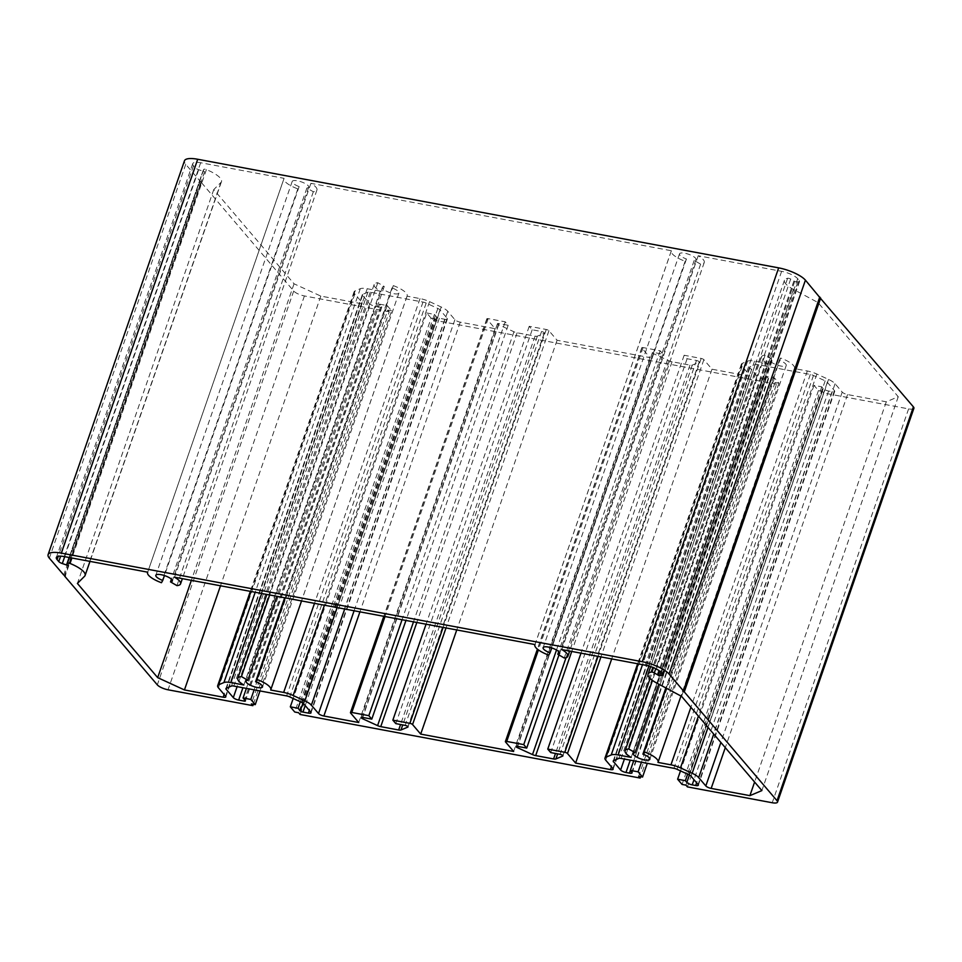 <?xml version="1.0" encoding="UTF-8"?>
<svg xmlns="http://www.w3.org/2000/svg" width="962" height="962" viewBox="0 0 962 962"><rect width="100%" height="100%" fill="white"/><g stroke="black" fill="none" stroke-linecap="round" stroke-linejoin="round"><path stroke-width="0.72" stroke-dasharray="4.81 3.61" d="M913.9 408.273A8.73 2.585 19.1 0 1 908.609 408.886L823.785 393.037L822.306 391.306L818.434 390.572L813.996 385.365L821.752 386.82L823.231 388.552A4.365 1.299 -160.9 0 0 828.583 391.017L832.058 391.666A4.365 1.299 -160.9 0 0 834.703 391.354A4.365 1.299 -160.9 0 0 834.463 390.656L827.332 382.287A4.365 1.299 -160.9 0 0 825.155 380.856L813.467 375.481A4.365 1.299 -160.9 0 0 810.305 374.458L757.491 364.586A4.365 1.299 -160.9 0 0 755.182 364.586L749.963 366.799A4.365 1.299 -160.9 0 0 749.614 367.099A4.365 1.299 -160.9 0 0 749.867 367.809L756.998 376.166A4.365 1.299 -160.9 0 0 762.349 378.631L765.836 379.281A4.365 1.299 -160.9 0 0 768.482 378.98A4.365 1.299 -160.9 0 0 768.229 378.27L766.75 376.539L774.494 377.982L778.931 383.189L775.059 382.467L776.538 384.199L640.632 776.683M775.059 382.467L638.684 776.31M776.538 384.199L436.483 320.635L300.108 714.477M436.483 320.635L435.004 318.903L298.629 712.746M435.004 318.903L431.132 318.169L294.757 712.024M431.132 318.169L426.695 312.963L293.194 698.496M426.695 312.963L434.439 314.418L300.312 701.767M434.439 314.418L436.664 317.015A2.177 0.649 -160.9 0 0 439.333 318.254L444.757 319.264A4.365 1.299 -160.9 0 0 447.402 318.951A4.365 1.299 -160.9 0 0 447.15 318.254L440.031 309.884A4.365 1.299 -160.9 0 0 437.842 308.453L426.166 303.078A4.365 1.299 -160.9 0 0 422.991 302.068L370.178 292.195A4.365 1.299 -160.9 0 0 367.881 292.183L362.65 294.396A4.365 1.299 -160.9 0 0 362.313 294.709A4.365 1.299 -160.9 0 0 362.566 295.406L369.697 303.776A4.365 1.299 -160.9 0 0 375.048 306.229L380.471 307.239A2.177 0.649 -160.9 0 0 381.794 307.094A2.177 0.649 -160.9 0 0 381.661 306.734L379.449 304.136L246.38 688.383M379.449 304.136L387.193 305.579L254.136 689.838M387.193 305.579L391.63 310.786L259.993 690.932M391.63 310.786L387.758 310.065L251.371 703.907M387.758 310.065L389.237 311.796L253.331 704.28M389.237 311.796L304.413 295.947A8.73 2.585 19.1 0 1 293.711 291.029L200.902 181.986L201.683 181.89L65.308 575.745M201.683 181.89L200.084 181.157L185.738 164.322A21.825 6.469 19.1 0 1 184.476 160.798M819.66 297.33L682.671 691.149M819.059 297.306L819.744 297.498M823.785 393.037L687.409 786.88M822.306 391.306L685.93 785.148M818.434 390.572L682.058 784.427M813.996 385.365L680.495 770.899M821.752 386.82L687.614 774.169M766.75 376.539L633.693 760.786M774.494 377.982L641.438 762.241M778.931 383.189L647.294 763.335M767.52 363.552A17.46 5.183 19.1 0 1 761.483 356.866A17.46 5.183 19.1 0 1 765.103 355.122L771.548 358.85A8.73 2.585 -160.9 0 0 769.732 359.728A8.73 2.585 -160.9 0 0 777.128 365.031A8.73 2.585 -160.9 0 0 786.231 365.44A8.73 2.585 -160.9 0 0 779.292 360.305L780.603 358.02A17.46 5.183 19.1 0 1 794.48 368.302A17.46 5.183 19.1 0 1 794.347 368.566L807.346 370.995A13.095 3.884 19.1 0 1 816.858 374.05L828.535 379.425A13.095 3.884 19.1 0 1 835.076 383.742L842.207 392.099A4.365 1.299 -160.9 0 0 847.558 394.564L886.291 401.803L898.255 396.741L817.965 302.525L793.458 289.406A21.825 6.469 19.1 0 1 784.451 280.255A21.825 6.469 19.1 0 1 787.637 278.258A2.177 0.649 19.1 0 1 790.692 279.052L793.927 280.928A2.177 0.649 19.1 0 1 794.66 281.553L797.871 281.806A4.365 1.299 -160.9 0 0 799.602 281.373A4.365 1.299 -160.9 0 0 799.35 280.676L797.678 278.715A13.095 3.884 -160.9 0 0 781.625 271.332L698.208 255.748A17.46 5.183 19.1 0 1 704.256 262.422A17.46 5.183 19.1 0 1 700.625 264.165L694.191 260.437A8.73 2.585 -160.9 0 0 696.007 259.56A8.73 2.585 -160.9 0 0 688.6 254.257A8.73 2.585 -160.9 0 0 679.509 253.848A8.73 2.585 -160.9 0 0 686.447 258.994L685.136 261.267A17.46 5.183 19.1 0 1 671.26 250.998A17.46 5.183 19.1 0 1 671.38 250.733L310.906 183.345A17.46 5.183 19.1 0 1 316.943 190.019A17.46 5.183 19.1 0 1 313.323 191.763L306.89 188.035A8.73 2.585 -160.9 0 0 308.694 187.157A8.73 2.585 -160.9 0 0 301.298 181.854A8.73 2.585 -160.9 0 0 292.195 181.445A8.73 2.585 -160.9 0 0 299.134 186.592L297.823 188.877A17.46 5.183 19.1 0 1 283.958 178.595A17.46 5.183 19.1 0 1 284.079 178.331L200.661 162.734A13.095 3.884 -160.9 0 0 192.725 163.66A13.095 3.884 -160.9 0 0 193.482 165.765L195.154 167.725A4.365 1.299 -160.9 0 0 198.689 169.709L204.581 171.705A2.177 0.649 19.1 0 1 203.138 170.527L203.812 169.348A2.177 0.649 19.1 0 1 206.409 169.613A21.825 6.469 19.1 0 1 221.5 181.59A21.825 6.469 19.1 0 1 220.983 182.395L213.768 189.574L294.059 283.802L320.815 296.092L359.547 303.331A4.365 1.299 -160.9 0 0 362.193 303.03A4.365 1.299 -160.9 0 0 361.94 302.321L354.822 293.963A13.095 3.884 19.1 0 1 354.064 291.847A13.095 3.884 19.1 0 1 355.086 290.921L360.305 288.708A13.095 3.884 19.1 0 1 367.219 288.72L380.218 291.149A17.46 5.183 19.1 0 1 374.17 284.475A17.46 5.183 19.1 0 1 377.801 282.72L384.235 286.448A8.73 2.585 -160.9 0 0 382.419 287.325A8.73 2.585 -160.9 0 0 389.826 292.628A8.73 2.585 -160.9 0 0 398.917 293.037A8.73 2.585 -160.9 0 0 391.979 287.903L393.29 285.618A17.46 5.183 19.1 0 1 407.166 295.899A17.46 5.183 19.1 0 1 407.046 296.164L420.033 298.593A13.095 3.884 19.1 0 1 429.557 301.647L441.233 307.022A13.095 3.884 19.1 0 1 447.775 311.339L454.894 319.697A4.365 1.299 -160.9 0 0 460.245 322.162L495.105 328.679L486.976 319.131A2.177 0.649 19.1 0 1 486.844 318.783A2.177 0.649 19.1 0 1 488.167 318.626L505.206 321.813L508.164 325.276L498.797 323.533A2.177 0.649 -160.9 0 0 497.474 323.677A2.177 0.649 -160.9 0 0 498.689 324.759L513.961 331.77A4.365 1.299 -160.9 0 0 517.135 332.792L535.052 336.147A4.365 1.299 -160.9 0 0 537.361 336.147L544.191 333.261A2.177 0.649 -160.9 0 0 544.36 333.105A2.177 0.649 -160.9 0 0 541.558 331.517L532.178 329.774L529.22 326.298L546.26 329.485A2.177 0.649 19.1 0 1 548.941 330.712L557.082 340.259L650.035 357.636L641.894 348.088A2.177 0.649 19.1 0 1 641.774 347.739A2.177 0.649 19.1 0 1 643.097 347.583L660.136 350.769L663.095 354.244L653.715 352.489A2.177 0.649 -160.9 0 0 652.392 352.645A2.177 0.649 -160.9 0 0 653.607 353.715L668.879 360.738A4.365 1.299 -160.9 0 0 672.053 361.748L689.97 365.103A4.365 1.299 -160.9 0 0 692.279 365.103L699.109 362.217A2.177 0.649 -160.9 0 0 699.278 362.061A2.177 0.649 -160.9 0 0 696.476 360.485L687.108 358.73L684.15 355.255L701.19 358.441A2.177 0.649 19.1 0 1 703.859 359.668L712 369.216L746.861 375.733A4.365 1.299 -160.9 0 0 749.506 375.433A4.365 1.299 -160.9 0 0 749.254 374.723L742.123 366.366A13.095 3.884 19.1 0 1 741.365 364.249A13.095 3.884 19.1 0 1 742.387 363.311L747.618 361.111A13.095 3.884 19.1 0 1 754.533 361.123L767.52 363.552L631.144 757.395M712 369.216L611.688 658.91M765.103 355.122L652.464 680.411M771.548 358.85L658.874 684.21M779.292 360.305L665.836 687.938M780.603 358.02L666.269 688.179M794.347 368.566L657.972 762.409M886.291 401.803L754.605 782.058M898.255 396.741L761.88 790.584M817.965 302.525L681.589 696.368M794.66 281.553L659.752 671.139M698.208 255.748L561.832 649.591M700.625 264.165L564.249 658.008M694.191 260.437L558.742 651.599M686.447 258.994L551.755 647.943M685.136 261.267L548.749 655.122M671.38 250.733L535.004 644.576M310.906 183.345L174.531 577.188M313.323 191.763L176.936 585.617M306.89 188.035L171.428 579.196M299.134 186.592L164.454 575.553M297.823 188.877L161.448 582.719M284.079 178.331L147.691 572.174L283.958 178.595M204.581 171.705L68.194 565.548M203.138 170.527A2.177 0.649 19.1 0 1 203.15 170.49L69.144 557.491L203.138 170.527M213.768 189.574L77.393 583.429M294.059 283.802L191.378 580.339M320.815 296.092L220.502 585.786M380.218 291.149L243.831 684.992M377.801 282.72L269.673 594.973M384.235 286.448L276.936 596.332M391.979 287.903L284.68 597.775M393.29 285.618L285.173 597.871M407.046 296.164L270.671 690.007M495.105 328.679L358.73 722.522M505.206 321.813L402.056 619.72M508.164 325.276L405.952 620.454M532.178 329.774L395.803 723.616M529.22 326.298L426.058 624.206M557.082 340.259L456.758 629.954M650.035 357.636L513.648 751.478M660.136 350.769L556.505 650.011M663.095 354.244L558.958 654.954M687.108 358.73L550.721 752.573M684.15 355.255L580.988 653.174M436.664 317.015L302.958 703.138M439.333 318.254L305.207 705.579M444.757 319.264L309.319 710.389M447.15 318.254L310.774 712.096M440.031 309.884L303.643 703.739M437.842 308.453L301.467 702.296M426.166 303.078L289.79 696.933M422.991 302.068L286.616 695.911M370.178 292.195L233.802 686.038M367.881 292.183L231.493 686.026M362.65 294.396L226.274 688.239M362.566 295.406L226.575 688.107M369.697 303.776L237.109 686.652M375.048 306.229L242.929 687.746M380.471 307.239L244.552 699.735M381.661 306.734L245.286 700.589M304.413 295.947L168.037 689.79M293.711 291.029L157.323 684.872M200.974 182.203L64.586 576.046M200.084 181.157L63.708 574.999M185.738 164.322L49.351 558.164M908.609 408.886L772.233 802.741M823.231 388.552L689.405 775.011M828.583 391.017L693.987 779.701M832.058 391.666L696.62 782.791M834.463 390.656L698.075 784.499M827.332 382.287L690.944 776.13M825.155 380.856L688.768 774.699M813.467 375.481L677.092 769.323M810.305 374.458L673.917 768.313M757.491 364.586L621.103 758.441M755.182 364.586L618.807 758.429M749.963 366.799L613.576 760.641M749.867 367.809L613.888 760.509M756.998 376.166L624.41 759.054M762.349 378.631L630.242 760.148M765.836 379.281L630.399 770.406M768.229 378.27L631.842 772.113M746.861 375.733L611.411 766.858M749.254 374.723L612.866 768.566M742.123 366.366L605.747 760.208M742.387 363.311L638.311 663.888M747.618 361.111L642.496 664.67M754.533 361.123L648.929 666.077M807.346 370.995L690.896 707.286M816.858 374.05L698.412 716.113M828.535 379.425L708.032 727.404M835.076 383.742L713.744 734.114M842.207 392.099L720.875 742.472M847.558 394.564L725.288 747.654M793.458 289.406L657.07 683.248M787.637 278.258L652.873 667.436M790.692 279.052L655.747 668.722M793.927 280.928L658.994 670.586M797.871 281.806L662.193 673.616M799.35 280.676L662.962 674.518M797.678 278.715L661.303 672.558M781.625 271.332L645.237 665.187M200.661 162.734L64.286 556.577M193.482 165.765L58.249 556.313M195.154 167.725L60.642 556.156M198.689 169.709L64.694 556.661M203.812 169.348L69.384 557.539M206.409 169.613L71.909 558.008M220.983 182.395L84.596 576.238M359.547 303.331L224.11 694.468M361.94 302.321L225.565 696.163M354.822 293.963L218.434 687.806M355.086 290.921L250.998 591.486M360.305 288.708L255.195 592.267M367.219 288.72L261.688 593.482M420.033 298.593L314.502 603.354M429.557 301.647L324.435 605.206M441.233 307.022L337.145 607.587M447.775 311.339L344.697 608.994M454.894 319.697L354.112 610.762M460.245 322.162L359.932 611.844M486.976 319.131L350.589 712.974M488.167 318.626L385.004 616.534M498.797 323.533L362.409 717.375M498.689 324.759L362.71 717.424M513.961 331.77L413.504 621.861M517.135 332.792L416.823 622.486M535.052 336.147L400.565 724.506M537.361 336.147L402.729 724.915M544.191 333.261L407.936 726.719M541.558 331.517L405.17 725.372M546.26 329.485L443.109 627.392M548.941 330.712L446.019 627.933M641.894 348.088L505.519 741.93M643.097 347.583L538.407 649.903M653.715 352.489L517.34 746.332M653.607 353.715L517.64 746.392M668.879 360.738L566.053 657.671M672.053 361.748L571.741 651.442M689.97 365.103L555.495 753.462M692.279 365.103L557.659 753.871M699.109 362.217L562.866 755.687M696.476 360.485L560.1 754.328M701.19 358.441L598.027 656.361M703.859 359.668L600.937 656.902M447.402 318.951L311.027 712.806M362.313 294.709L225.938 688.551M381.794 307.094L245.406 700.937M200.902 181.986L64.61 575.541M834.703 391.354L698.328 785.196M749.614 367.099L613.239 760.954M768.482 378.98L632.094 772.823M749.506 375.433L613.119 769.275M741.365 364.249L637.65 663.768M761.483 356.866L650.12 678.463M769.732 359.728L633.345 753.571M786.231 365.44L649.843 759.283M794.48 368.302L680.976 696.043M784.451 280.255L650.661 666.618M799.602 281.373L663.215 675.216M704.256 262.422L569.672 651.058M679.509 253.848L543.121 647.691M696.007 259.56L559.619 653.414M671.26 250.998L534.968 644.564M316.943 190.019L182.371 578.655M292.195 181.445L155.82 575.3M308.694 187.157L172.318 581.012M192.725 163.66L56.349 557.503M221.5 181.59L89.983 561.387M362.193 303.03L225.817 696.873M354.064 291.847L250.348 591.365M374.17 284.475L266.835 594.444M382.419 287.325L246.044 681.168M398.917 293.037L262.542 686.88M407.166 295.899L301.539 600.937M486.844 318.783L383.814 616.317M497.474 323.677L361.087 717.532M544.36 333.105L407.972 726.947M641.774 347.739L537.409 649.122M652.392 352.645L516.017 746.488M699.278 362.061L562.902 755.904"/><path stroke-width="1.44" d="M638.684 776.31L640.163 778.054L300.108 714.477L298.629 712.746L294.757 712.024L290.32 706.817L298.064 708.26L300.276 710.87A2.177 0.649 -160.9 0 0 302.958 712.096L308.381 713.107A4.365 1.299 -160.9 0 0 311.027 712.806A4.365 1.299 -160.9 0 0 310.774 712.096L303.643 703.739A4.365 1.299 -160.9 0 0 301.467 702.296L289.79 696.933A4.365 1.299 -160.9 0 0 286.616 695.911L233.802 686.038A4.365 1.299 -160.9 0 0 231.493 686.026L226.274 688.239A4.365 1.299 -160.9 0 0 225.938 688.551A4.365 1.299 -160.9 0 0 226.178 689.249L233.309 697.618A4.365 1.299 -160.9 0 0 238.66 700.071L244.083 701.094A2.177 0.649 -160.9 0 0 245.406 700.937A2.177 0.649 -160.9 0 0 245.286 700.589L243.061 697.979L250.805 699.434L255.243 704.641L251.371 703.907L252.85 705.651L168.037 689.79A8.73 2.585 19.1 0 1 157.323 684.872L64.586 576.046L65.308 575.745L63.708 574.999L49.351 558.164A21.825 6.469 19.1 0 1 48.1 554.641A21.825 6.469 19.1 0 1 61.327 553.114L642.279 661.712A21.825 6.469 19.1 0 1 669.047 674.013L683.393 690.848L682.671 691.149L684.283 691.882L777.019 800.709A8.73 2.585 19.1 0 1 777.524 802.116A8.73 2.585 19.1 0 1 772.233 802.741L687.409 786.88L685.93 785.148L682.058 784.427L677.621 779.208L685.365 780.663L686.844 782.395A4.365 1.299 -160.9 0 0 692.195 784.86L695.682 785.509A4.365 1.299 -160.9 0 0 698.328 785.196A4.365 1.299 -160.9 0 0 698.075 784.499L690.944 776.13A4.365 1.299 -160.9 0 0 688.768 774.699L677.092 769.323A4.365 1.299 -160.9 0 0 673.917 768.313L621.103 758.441A4.365 1.299 -160.9 0 0 618.807 758.429L613.576 760.641A4.365 1.299 -160.9 0 0 613.239 760.954A4.365 1.299 -160.9 0 0 613.491 761.651L620.61 770.021A4.365 1.299 -160.9 0 0 625.973 772.474L629.449 773.123A4.365 1.299 -160.9 0 0 632.094 772.823A4.365 1.299 -160.9 0 0 631.842 772.113L630.363 770.382L638.119 771.825L642.556 777.031L638.684 776.31M640.632 776.683L640.163 778.054M293.194 698.496L290.32 706.817M300.312 701.767L298.064 708.26M246.38 688.383L243.061 697.979M254.136 689.838L250.805 699.434M259.993 690.932L255.243 704.641M253.331 704.28L252.85 705.651M48.1 554.641L184.476 160.798A21.825 6.469 19.1 0 1 197.703 159.259L778.667 267.869A21.825 6.469 19.1 0 1 805.422 280.158L819.66 297.33M819.744 297.498L913.395 406.866A8.73 2.585 19.1 0 1 913.9 408.273L777.524 802.116M680.495 770.899L677.621 779.208M687.614 774.169L685.365 780.663M633.693 760.786L630.363 770.382M641.438 762.241L638.119 771.825M647.294 763.335L642.556 777.031M575.613 763.07L610.473 769.576A4.365 1.299 -160.9 0 0 613.119 769.275A4.365 1.299 -160.9 0 0 612.866 768.566L605.747 760.208A13.095 3.884 19.1 0 1 604.99 758.092A13.095 3.884 19.1 0 1 606.012 757.166L611.231 754.954A13.095 3.884 19.1 0 1 618.145 754.966L631.144 757.395A17.46 5.183 19.1 0 1 625.096 750.721A17.46 5.183 19.1 0 1 628.727 748.965L635.16 752.693A8.73 2.585 -160.9 0 0 633.345 753.571A8.73 2.585 -160.9 0 0 640.752 758.874A8.73 2.585 -160.9 0 0 649.843 759.283A8.73 2.585 -160.9 0 0 642.905 754.148L644.215 751.863A17.46 5.183 19.1 0 1 658.092 762.144A17.46 5.183 19.1 0 1 657.972 762.409L670.959 764.838A13.095 3.884 19.1 0 1 680.483 767.892L692.159 773.268A13.095 3.884 19.1 0 1 698.701 777.585L705.819 785.942A4.365 1.299 -160.9 0 0 711.171 788.407L749.903 795.646L761.88 790.584L681.589 696.368L657.07 683.248A21.825 6.469 19.1 0 1 648.075 674.097A21.825 6.469 19.1 0 1 651.25 672.101A2.177 0.649 19.1 0 1 654.304 672.895L657.551 674.783A2.177 0.649 19.1 0 1 658.273 675.396L661.495 675.649A4.365 1.299 -160.9 0 0 663.215 675.216A4.365 1.299 -160.9 0 0 662.962 674.518L661.303 672.558A13.095 3.884 -160.9 0 0 645.237 665.187L561.832 649.591A17.46 5.183 19.1 0 1 567.869 656.264A17.46 5.183 19.1 0 1 564.249 658.008L557.804 654.28A8.73 2.585 -160.9 0 0 559.619 653.414A8.73 2.585 -160.9 0 0 552.224 648.099A8.73 2.585 -160.9 0 0 543.121 647.691A8.73 2.585 -160.9 0 0 550.06 652.837L548.749 655.122A17.46 5.183 19.1 0 1 534.872 644.841A17.46 5.183 19.1 0 1 535.004 644.576L174.531 577.188A17.46 5.183 19.1 0 1 180.567 583.862A17.46 5.183 19.1 0 1 176.936 585.617L170.502 581.878A8.73 2.585 -160.9 0 0 172.318 581.012A8.73 2.585 -160.9 0 0 164.911 575.709A8.73 2.585 -160.9 0 0 155.82 575.3A8.73 2.585 -160.9 0 0 162.758 580.435L161.448 582.719A17.46 5.183 19.1 0 1 147.571 572.438A17.46 5.183 19.1 0 1 147.691 572.174L64.286 556.577A13.095 3.884 -160.9 0 0 56.349 557.503A13.095 3.884 -160.9 0 0 57.107 559.619L58.766 561.567A4.365 1.299 -160.9 0 0 62.314 563.552L68.194 565.548A2.177 0.649 19.1 0 1 66.751 564.369A2.177 0.649 19.1 0 1 66.763 564.345L67.424 563.191A2.177 0.649 19.1 0 1 70.034 563.455A21.825 6.469 19.1 0 1 85.113 575.432A21.825 6.469 19.1 0 1 84.596 576.238L77.393 583.429L157.684 677.645L184.439 689.934L223.172 697.185A4.365 1.299 -160.9 0 0 225.817 696.873A4.365 1.299 -160.9 0 0 225.565 696.163L218.434 687.806A13.095 3.884 19.1 0 1 217.689 685.69A13.095 3.884 19.1 0 1 218.699 684.764L223.93 682.551A13.095 3.884 19.1 0 1 230.844 682.563L243.831 684.992A17.46 5.183 19.1 0 1 237.794 678.318A17.46 5.183 19.1 0 1 241.426 676.563L247.859 680.302A8.73 2.585 -160.9 0 0 246.044 681.168A8.73 2.585 -160.9 0 0 253.439 686.471A8.73 2.585 -160.9 0 0 262.542 686.88A8.73 2.585 -160.9 0 0 255.603 681.745L256.914 679.461A17.46 5.183 19.1 0 1 270.791 689.742A17.46 5.183 19.1 0 1 270.671 690.007L283.658 692.436A13.095 3.884 19.1 0 1 293.169 695.502L304.846 700.865A13.095 3.884 19.1 0 1 311.387 705.182L318.518 713.539A4.365 1.299 -160.9 0 0 323.869 716.005L358.73 722.522L350.589 712.974A2.177 0.649 19.1 0 1 350.469 712.626A2.177 0.649 19.1 0 1 351.791 712.469L368.831 715.656L371.789 719.131L362.409 717.375A2.177 0.649 -160.9 0 0 361.087 717.532A2.177 0.649 -160.9 0 0 362.313 718.602L377.585 725.613A4.365 1.299 -160.9 0 0 380.748 726.635L398.665 729.99A4.365 1.299 -160.9 0 0 400.974 729.99L407.804 727.104A2.177 0.649 -160.9 0 0 407.972 726.947A2.177 0.649 -160.9 0 0 405.17 725.372L395.803 723.616L392.845 720.141L409.884 723.328A2.177 0.649 19.1 0 1 412.566 724.554L420.695 734.102L513.648 751.478L505.519 741.93A2.177 0.649 19.1 0 1 505.387 741.582A2.177 0.649 19.1 0 1 506.709 741.425L523.749 744.612L526.707 748.087L517.34 746.332A2.177 0.649 -160.9 0 0 516.017 746.488A2.177 0.649 -160.9 0 0 517.231 747.558L532.503 754.581A4.365 1.299 -160.9 0 0 535.678 755.603L553.595 758.946A4.365 1.299 -160.9 0 0 555.892 758.946L562.734 756.06A2.177 0.649 -160.9 0 0 562.902 755.904A2.177 0.649 -160.9 0 0 560.1 754.328L550.721 752.573L547.763 749.097L564.802 752.284A2.177 0.649 19.1 0 1 567.484 753.523L575.613 763.07L611.688 658.91M652.464 680.411L628.727 748.965M658.874 684.21L635.16 752.693M665.836 687.938L642.905 754.148M666.269 688.179L644.215 751.863M754.605 782.058L749.903 795.646M659.752 671.139L658.273 675.396M558.742 651.599L557.804 654.28M551.755 647.943L550.06 652.837M171.428 579.196L170.502 581.878M164.454 575.553L162.758 580.435M191.378 580.339L157.684 677.645M220.502 585.786L184.439 689.934M269.673 594.973L241.426 676.563M276.936 596.332L247.859 680.302M284.68 597.775L255.603 681.745M285.173 597.871L256.914 679.461M402.056 619.72L368.831 715.656M405.952 620.454L371.789 719.131M426.058 624.206L392.845 720.141M456.758 629.954L420.695 734.102M556.505 650.011L523.749 744.612M558.958 654.954L526.707 748.087M580.988 653.174L547.763 749.097M302.958 703.138L300.276 710.87M305.207 705.579L302.958 712.096M309.319 710.389L308.381 713.107M226.575 688.107L226.178 689.249M237.109 686.652L233.309 697.618M242.929 687.746L238.66 700.071M244.552 699.735L244.083 701.094M197.703 159.259L61.327 553.114M778.667 267.869L642.279 661.712M805.422 280.158L669.047 674.013M819.768 296.993L683.393 690.848M820.658 298.04L684.283 691.882M913.395 406.866L777.019 800.709M689.405 775.011L686.844 782.395M693.987 779.701L692.195 784.86M696.62 782.791L695.682 785.509M613.888 760.509L613.491 761.651M624.41 759.054L620.61 770.021M630.242 760.148L625.973 772.474M630.399 770.406L629.449 773.123M611.411 766.858L610.473 769.576M638.311 663.888L606.012 757.166M642.496 664.67L611.231 754.954M648.929 666.077L618.145 754.966M690.896 707.286L670.959 764.838M698.412 716.113L680.483 767.892M708.032 727.404L692.159 773.268M713.744 734.114L698.701 777.585M720.875 742.472L705.819 785.942M725.288 747.654L711.171 788.407M652.873 667.436L651.25 672.101M655.747 668.722L654.304 672.895M658.994 670.586L657.551 674.783M662.193 673.616L661.495 675.649M58.249 556.313L57.107 559.619M60.642 556.156L58.766 561.567M64.694 556.661L62.314 563.552M66.751 564.369L69.132 557.491L66.763 564.345M69.384 557.539L67.424 563.191M71.909 558.008L70.034 563.455M224.11 694.468L223.172 697.185M250.998 591.486L218.699 684.764M255.195 592.267L223.93 682.551M261.688 593.482L230.844 682.563M314.502 603.354L283.658 692.436M324.435 605.206L293.169 695.502M337.145 607.587L304.846 700.865M344.697 608.994L311.387 705.182M354.112 610.762L318.518 713.539M359.932 611.844L323.869 716.005M385.004 616.534L351.791 712.469M362.71 717.424L362.313 718.602M413.504 621.861L377.585 725.613M416.823 622.486L380.748 726.635M400.565 724.506L398.665 729.99M402.729 724.915L400.974 729.99M443.109 627.392L409.884 723.328M446.019 627.933L412.566 724.554M538.407 649.903L506.709 741.425M517.64 746.392L517.231 747.558M566.053 657.671L532.503 754.581M571.741 651.442L535.678 755.603M555.495 753.462L553.595 758.946M557.659 753.871L555.892 758.946M598.027 656.361L564.802 752.284M600.937 656.902L567.484 753.523M819.852 297.21L683.465 691.053M637.65 663.768L604.99 758.092M650.12 678.463L625.096 750.721M680.976 696.043L658.092 762.144M650.661 666.618L648.075 674.097M569.672 651.058L567.869 656.264M182.371 578.655L180.567 583.862M89.983 561.387L85.113 575.432M250.348 591.365L217.689 685.69M266.835 594.444L237.794 678.318M301.539 600.937L270.791 689.742M383.814 616.317L350.469 712.626M537.409 649.122L505.387 741.582"/></g></svg>
